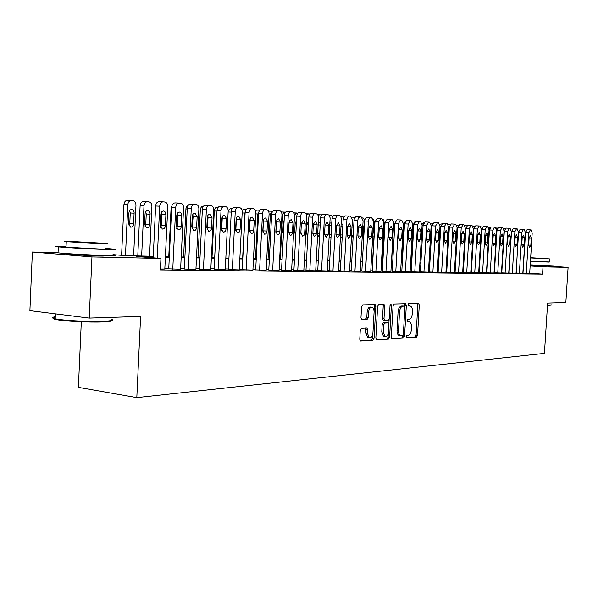 <?xml version="1.0" encoding="UTF-8"?>
<svg xmlns="http://www.w3.org/2000/svg" width="598" height="598" viewBox="0 0 598 598"><rect width="100%" height="100%" fill="white"/><g stroke="black" fill="none" stroke-linecap="round" stroke-linejoin="round"><path stroke-width="0.9" d="M406.057 336.644L406.647 337.795L416.507 337.1L417.524 335.351L419.288 304.98L418.607 303.336L408.621 303.59L407.896 304.808L408.382 305.974L410.243 306.004C411.76 306.639 412.493 308.404 412.441 311.304L412.291 313.86C411.925 317.164 410.826 319.026 408.995 319.444L407.701 319.504L406.976 320.737L407.447 321.888L409.406 321.903C410.871 322.554 411.581 324.295 411.521 327.128L411.379 329.677C411.005 332.981 409.907 334.865 408.075 335.314L406.79 335.403L406.057 336.644M100.434 255.406L102.617 255.615C105.771 256.004 104.269 256.138 98.117 256.019L68.359 254.382C65.474 254.045 66.214 253.896 70.579 253.933M545.862 266.088L530.172 265.43M361.431 328.295L360.28 330.156L359.772 339.29L360.474 340.995L372.935 340.165L374.056 338.319L375.865 306.281L375.118 304.546L362.739 304.86L361.588 306.707L360.968 317.755L361.708 319.496L367.187 319.287L368.323 317.441L368.63 312.007C369.071 308.68 370.237 307.073 372.143 307.178L373.503 308.426L374.139 311.334L372.935 332.937C372.472 336.368 371.261 337.99 369.302 337.803L367.441 333.28L367.635 329.737L366.925 328.025L361.431 328.295M545.869 265.908L568.1 267.403L565.85 302.468L547.626 303.066L544.434 353.381L136.807 397.618L140.612 316.402L89.222 318.091L91.957 256.931L32.374 252.02L58.058 252.662M568.1 267.403L543.006 266.85L530.142 265.975M153.238 256.893L136.553 256.505L160.944 258.448L160.399 269.945L542.543 274.146L543.006 266.85M160.944 258.448L91.957 256.931M391.301 337.137L392.176 338.812L403.515 338.019L404.554 336.233L406.334 305.369L405.638 303.694L394.164 303.993L393.095 305.765L391.301 337.137M388.513 339.073L376.747 339.903L375.836 338.199L377.637 306.228L378.751 304.419L383.991 304.3L384.716 306.012L383.991 318.876L384.88 320.595L388.199 320.438L389.283 318.637L390.038 305.331L390.913 304.098L391.413 305.286L389.59 337.257L388.513 339.073L376.217 339.657M522.846 273.159L529.679 273.406M516.067 273.069L522.831 273.323M516.478 228.81L513.151 228.645L511.544 231.538L508.734 272.98L511.948 273.219L516.201 273.264L518.406 231.957L517.203 228.862L516.478 228.81L514.871 231.703L512.299 273.219M501.767 272.89L509.077 273.181L511.297 231.441L510.064 228.316L509.317 228.264L507.68 231.187L505.101 273.137M494.389 272.8L501.445 273.069M494.553 227.135L491.167 226.971L489.463 229.953L486.862 272.733L486.48 272.71L489.859 272.957L494.389 273.009L494.015 272.98L496.617 230.387L495.331 227.195L494.553 227.135L492.849 230.118L490.24 272.957M479.17 272.621L486.428 272.89M478.677 272.823L481.308 229.288L479.962 226.022L475.716 225.797L473.945 228.84L471.314 272.546L470.918 272.516L478.677 272.8M463.286 272.426L470.761 272.703M455.078 272.329L462.665 272.606M454.39 272.531L457.066 227.546L455.616 224.168L451.243 223.936L449.367 227.076L446.691 272.247L446.272 272.217L454.39 272.509M438.117 272.12L445.929 272.404M429.342 272.015L437.714 272.337L437.28 272.307L439.986 226.321L438.461 222.86L437.549 222.792L435.591 226.007L432.877 272.277M420.372 271.903L428.43 272.195M411.185 271.791L419.37 272.09M401.781 271.679L410.101 271.978M392.153 271.559L400.615 271.866M382.294 271.44L390.898 271.746M372.195 271.32L380.941 271.634M361.842 271.193L370.738 271.507M351.235 271.066L360.28 271.387M340.352 270.931L349.561 271.253M329.192 270.797L338.565 271.126M317.74 270.655L327.278 270.991M305.982 270.513L315.699 270.849M293.917 270.371L303.814 270.707M281.516 270.221L291.607 270.565M268.779 270.064L279.057 270.416M255.682 269.907L266.17 270.259M242.22 269.743L252.909 270.102M228.369 269.571L239.275 269.937M214.114 269.399L225.244 269.765M199.433 269.22L210.802 269.593M184.319 269.04L195.935 269.414M168.741 268.846L180.611 269.235M542.543 274.146L529.686 273.226M486.884 272.284L486.466 272.277M479.2 272.187L478.714 272.18M471.344 272.09L470.798 272.083M463.315 271.985L462.703 271.978M455.108 271.881L454.428 271.873M446.721 271.776L445.966 271.761M438.14 271.664L437.317 271.656M429.371 271.552L428.467 271.544M420.394 271.44L419.415 271.425M411.215 271.32L410.146 271.305M401.811 271.2L400.653 271.186M392.183 271.081L390.935 271.066M382.324 270.954L380.978 270.939M372.225 270.827L370.775 270.804M361.872 270.692L360.317 270.67M351.258 270.558L349.598 270.535M340.382 270.423L338.603 270.401M329.221 270.281L327.323 270.251M317.77 270.132L315.744 270.109M306.012 269.982L303.851 269.952M293.939 269.825L291.645 269.803M281.546 269.668L279.102 269.638M268.808 269.511L266.207 269.474M255.712 269.339L252.954 269.309M242.25 269.167L239.32 269.13M228.399 268.995L225.289 268.951M214.144 268.816L210.847 268.771M199.463 268.629L195.972 268.584M184.348 268.435L180.648 268.382M168.771 268.233L164.854 268.188M164.809 269.04L160.436 269.048M81.306 321.799L78.398 387.362L136.807 397.618M89.222 318.091L29.9 310.639L32.374 252.02M112.977 254.628L125.445 255.623L153.267 256.288M165.407 256.579L169.324 256.669M181.201 256.953L184.902 257.043M196.525 257.319L200.016 257.402M211.393 257.678L214.689 257.753M225.835 258.022L228.944 258.097M239.865 258.358L242.795 258.426M253.5 258.68L256.258 258.747M266.753 258.994L269.347 259.061M279.64 259.308L282.084 259.36M292.183 259.607L294.478 259.659M304.389 259.898L306.55 259.951M316.275 260.182L318.3 260.227M327.854 260.459L329.752 260.504M339.133 260.728L340.912 260.765M350.129 260.99L351.788 261.027M360.848 261.244L362.395 261.281M371.298 261.49L372.748 261.528M381.494 261.737L382.84 261.767M391.451 261.976L392.699 262.006M401.168 262.208L402.327 262.238M410.654 262.432L411.723 262.462M419.923 262.657L420.902 262.679M428.975 262.873L429.88 262.896M437.818 263.083L438.648 263.105M446.474 263.292L447.222 263.307M454.929 263.494L455.609 263.509M463.196 263.688L463.809 263.703M471.291 263.882L471.829 263.897M479.207 264.069L479.686 264.084M486.951 264.256L487.377 264.264M487.348 264.682L486.929 264.675M479.663 264.503L479.177 264.488M471.807 264.316L471.261 264.309M463.779 264.129L463.173 264.122M455.579 263.942L454.899 263.927M447.192 263.748L446.444 263.725M438.618 263.546L437.796 263.524M429.85 263.344L428.945 263.322M420.88 263.135L419.893 263.113M411.693 262.918L410.624 262.896M402.297 262.701L401.138 262.671M392.677 262.477L391.421 262.447M382.817 262.245L381.472 262.216M372.718 262.014L371.268 261.976M362.373 261.767L360.818 261.73M351.759 261.52L350.099 261.483M340.882 261.266L339.103 261.229M329.722 261.012L327.824 260.967M318.271 260.743L316.245 260.698M306.52 260.466L304.36 260.414M294.455 260.19L292.153 260.13M282.054 259.898L279.61 259.838M269.324 259.599L266.723 259.539M256.228 259.293L253.47 259.233M242.766 258.979L239.835 258.912M228.914 258.657L225.805 258.59M214.66 258.329L211.371 258.254M199.986 257.985L196.495 257.902M184.872 257.633L181.172 257.544M169.294 257.267L165.377 257.177M523.003 272.748L523.452 265.519M407.896 321.739L408.853 321.836M408.718 305.847L409.772 305.944M406.251 337.556L415.064 336.936L416.073 335.186L417.838 304.845L417.419 303.343M404.794 306.535L404.435 303.709M391.668 338.573L402.05 337.848L403.142 335.216M402.604 335.687L403.344 334.439L404.898 307.297L404.412 306.131L402.932 306.161C401.064 306.55 399.935 308.426 399.554 311.79L398.485 330.455C398.432 333.273 399.135 335.022 400.593 335.702L402.604 335.687M402.932 305.982L404.308 306.116M399.808 335.613L399.128 335.53C397.67 334.858 396.967 333.108 397.02 330.298L398.081 311.64C398.462 308.284 399.591 306.408 401.46 306.019L402.843 305.974M383.43 320.438L382.503 318.727L383.236 305.87L382.765 304.307M389.119 319.467L388.872 323.772M388.334 333.273L388.117 337.085L389.59 337.257M383.228 332.219L385.045 336.667C386.921 336.824 388.08 335.224 388.528 331.89L388.947 324.587L388.252 322.913L384.746 323.055L383.647 324.864L383.228 332.219L381.748 332.047L383.565 336.495L384.185 336.569M386.749 322.748L388.057 322.89M381.748 332.047L382.167 324.707L383.258 322.898L386.577 322.733M387.033 338.902L388.117 337.085M368.495 337.706L367.807 337.631L365.939 333.108L365.714 328.055M371.567 307.125L370.648 307.036C368.742 306.924 367.568 308.531 367.135 311.857L368.63 312.007M361.424 319.317L365.692 319.123L366.828 317.284L367.135 311.857M374.116 310.676L374.37 306.131L373.892 304.554M360.168 340.785L371.448 339.993L372.569 338.147L372.793 334.073M505.056 228.653L503.785 228.87M526.27 273.383L528.811 232.704L530.359 229.864L531.054 229.916L532.205 232.951L529.679 273.428M530.359 229.864L527.077 229.707L525.522 232.54L522.996 273.174M529.095 238.034L530.359 235.762L531.271 238.176L530.83 245.202L529.551 247.49L528.654 245.09L529.095 238.034M551.386 305.047L547.462 305.593M547.491 305.204L551.625 304.831M530.433 261.296L549.218 261.969M530.209 264.854L553.905 265.901M549.413 258.934L549.211 262.111L530.441 261.214M530.643 257.955L549.413 258.882L530.658 257.701M530.65 257.888L544.928 258.635L530.658 257.76M111.826 320.423C112.23 321.171 109.083 321.679 102.378 321.956C89.932 322.464 67.066 321.403 57.901 319.878C52.557 318.981 51.675 318.226 55.248 317.605M55.285 316.768C51.458 317.291 51.428 317.972 55.195 318.794L57.311 319.175C66.699 320.73 90.156 321.821 102.901 321.305C111.49 320.932 114.353 320.236 111.482 319.212M66.057 246.428L66.049 246.428C55.524 246.129 52.945 246.271 58.312 246.862C66.012 247.669 92.264 249.112 106.152 249.493C115.863 249.747 118.217 249.598 113.231 249.052L105.577 248.424M58.081 252.124C54.269 252.169 54.261 252.408 58.051 252.834C65.75 253.716 91.995 255.152 105.883 255.451C115.593 255.652 117.956 255.451 112.962 254.845M105.562 248.738C109.195 249.134 107.468 249.239 100.397 249.052L66.027 247.161C63.328 246.884 63.328 246.742 66.042 246.735M100.643 243.588C107.715 243.812 109.434 243.745 105.801 243.386L71.767 241.487C64.27 241.241 62.439 241.308 66.266 241.689L100.643 243.588M76.813 241.861L98.79 243.08L76.813 241.861M496.744 234.304L496.333 235.096M495.764 244.373L496.078 245.202M497.708 228.1L496.467 228.66M489.186 234.506L488.596 244.126M488.663 227.464L490.203 227.539L489 228.63M482.451 227.091L481.308 229.273M471.658 263.89L473.369 229.318M474.184 227.464L473.736 229.333M519.356 273.301L521.912 232.211L523.489 229.34L524.177 229.393L525.38 232.458L522.831 273.346M523.489 229.34L520.185 229.184L518.608 232.039L516.059 273.084M522.204 237.593L523.489 235.298L524.424 237.735L523.983 244.836L522.682 247.146L521.762 244.717L522.204 237.593M515.177 237.144L516.485 234.827L517.442 237.294L516.993 244.462L515.67 246.787L514.729 244.343L515.177 237.144M509.317 228.264L505.975 228.1L504.338 231.015L501.759 272.912M508.001 236.688L509.339 234.341L510.311 236.838L509.862 244.081L508.509 246.428L507.553 243.954L508.001 236.688L510.311 236.838M497.745 273.047L500.347 230.656L502.014 227.703L502.776 227.763L504.032 230.925L501.445 273.092M502.014 227.703L498.65 227.539L496.975 230.492L494.389 272.823M500.675 236.217L502.036 233.848L503.038 236.367L502.582 243.692L501.206 246.062L500.22 243.565L500.675 236.217M493.193 235.739L494.583 233.347L495.6 235.896L495.151 243.289L493.746 245.688L492.737 243.162L493.193 235.739M456.663 225.102L458.509 225.192M482.571 272.867L485.195 229.572L486.929 226.552L487.729 226.612L489.044 229.849L486.428 272.912M486.929 226.552L483.52 226.388L481.786 229.4L479.17 272.643M485.554 235.246L486.966 232.831L488.013 235.41L487.557 242.885L486.122 245.307L485.098 242.751L485.554 235.246M448.268 224.601L450.145 224.579M474.737 272.778L477.376 229.004L479.148 225.962M477.742 234.752L479.192 232.308L480.261 234.909L479.805 242.467L478.333 244.918L477.286 242.332L477.742 234.752M439.739 224.25L441.593 223.944M466.732 272.681L469.385 228.429L471.187 225.356L471.994 225.416L473.399 228.72L470.753 272.725M471.187 225.356L467.733 225.192L465.932 228.264L463.286 272.449M469.766 234.237L471.246 231.77L472.338 234.401L471.882 242.041L470.379 244.522L469.303 241.906L469.766 234.237M431.031 224.086L432.84 223.301M458.546 272.583L461.215 227.845L463.061 224.736L463.913 224.803L465.326 228.137L462.665 272.636M463.061 224.736L459.585 224.571L457.739 227.674L455.078 272.352M461.611 233.713L463.121 231.224L464.242 233.885L463.779 241.607L462.247 244.111L461.148 241.472L461.611 233.713M422.106 224.302L423.885 222.635M450.182 272.486L452.865 227.247L454.742 224.101M453.277 233.183L454.816 230.664L455.96 233.355L455.497 241.166L453.934 243.692L452.813 241.024L453.277 233.183M410.953 262.44L413.106 225.102L414.676 222.022M441.63 272.382L444.329 226.635L446.243 223.45L447.14 223.525L448.62 226.941L445.929 272.434M446.243 223.45L442.722 223.286L440.801 226.455L438.117 272.15M444.748 232.637L446.325 230.088L447.498 232.816L447.035 240.71L445.435 243.266L444.284 240.568L444.748 232.637M402.005 262.23L404.173 224.467L404.906 222.075M437.549 222.792L434.006 222.62L432.04 225.827L429.342 272.038M436.032 232.076L437.639 229.505L438.842 232.256L438.371 240.246L436.742 242.833L435.561 240.097L436.032 232.076M423.93 272.172L426.651 225.364L428.654 222.112L429.588 222.187L431.143 225.685L428.43 272.225M428.654 222.112L425.088 221.948L423.085 225.184L420.364 271.933M427.107 231.508L428.759 228.907L429.984 231.688L429.514 239.776L427.847 242.384L426.636 239.619L427.107 231.508M393.589 221.581L391.675 261.984M414.765 272.068L417.501 224.706L419.549 221.417L420.514 221.492L422.106 225.035L419.37 272.12M419.549 221.417L415.961 221.253L413.913 224.527L411.185 271.821M417.98 230.925L419.661 228.286L420.925 231.112L420.454 239.29L418.742 241.928L417.501 239.133L417.98 230.925L420.925 231.112M383.243 219.63L384.424 222.987L382.234 261.752M405.384 271.955L408.142 224.033L410.228 220.707L411.215 220.782L412.852 224.37L410.101 272.008M410.228 220.707L406.618 220.542L404.525 223.854L401.781 271.709M408.636 230.327L410.355 227.659L411.648 230.514L411.17 238.789L409.421 241.465L408.157 238.632L408.636 230.327L411.648 230.514M372.958 218.719L374.774 222.299L372.569 261.528M372.591 238.445L373.548 228.421L373.257 226.575M395.779 271.836L398.552 223.338L400.69 219.982L401.699 220.057L403.373 223.689L400.615 271.896M400.69 219.982L397.05 219.81L394.912 223.166L392.153 271.597M399.06 229.714L400.824 227.016L402.148 229.909L401.669 238.281L399.883 240.987L398.582 238.116L399.06 229.714M362.104 238.595L363.18 236.12L363.644 227.786L362.851 225.199M364.765 220.042L363.128 217.978L362.493 217.934M385.942 271.724L388.73 222.635L390.913 219.234L391.952 219.316L393.671 222.994L390.89 271.784M390.913 219.234L387.257 219.062L385.067 222.456L382.294 271.477M389.261 229.086L391.062 226.358L392.423 229.288L391.937 237.757L390.105 240.493L388.775 237.593L389.261 229.086M351.377 238.296L353.029 235.575L353.5 227.143L352.155 224.243M354.39 218.524L352.962 217.216L351.878 217.134M375.865 271.604L378.661 221.91L380.896 218.472L381.965 218.554L383.729 222.277L380.941 271.664M380.896 218.472L377.218 218.3L374.976 221.731L372.195 271.35M379.214 228.443L381.061 225.685L382.458 228.645L381.973 237.227L380.096 239.992L378.728 237.055L379.214 228.443M342.878 224.796L341.166 223.577M340.397 237.668L342.228 236.659M343.73 217.253L342.549 216.431L340.853 216.439M365.542 271.485L368.383 220.767L369.101 218.644L370.633 217.687L371.724 217.777L373.541 221.544L370.738 271.544M370.633 217.687L366.23 217.672L364.735 220.191L361.842 271.23M368.921 227.778L370.812 224.99L372.248 227.995L371.754 236.681L369.833 239.477L368.435 236.502L368.921 227.778M331.77 223.293L330.956 222.815L329.872 223.256M329.147 236.666L329.991 237.227L331.038 236.853M332.787 216.102L330.739 215.542L329.707 215.885M354.95 271.357L357.813 219.997L358.546 217.851L360.116 216.887L361.237 216.977L363.098 220.797L360.28 271.417M360.116 216.887L355.668 216.872L354.636 217.971L354.076 219.825L351.228 271.103M358.366 227.105L360.31 224.28L361.775 227.322L361.289 236.113L359.316 238.946L357.881 235.933L358.366 227.105M320.349 222.187L318.241 223.63M317.635 234.947L319.026 236.673L319.571 236.621M321.53 215.018L319.773 214.719L318.3 215.467M344.097 271.23L346.93 219.63C347.191 217.38 347.984 216.192 349.329 216.065L350.48 216.155L352.386 220.027L349.553 271.29M349.329 216.065L345.577 215.893C344.231 216.02 343.431 217.201 343.177 219.451L340.352 270.969M347.55 226.41L349.531 223.555L351.041 226.635L350.548 235.537L348.522 238.408L347.057 235.35L347.55 226.41M306.236 233.242L306.729 224.003M308.583 221.32L306.722 224.168L306.243 233.063L307.821 236.113M309.921 214.002L308.531 213.875L306.595 215.273M332.959 271.096L335.807 218.831C336.069 216.551 336.883 215.347 338.259 215.22L340.568 216.013L341.413 218.823L338.558 271.163M338.259 215.22L334.484 215.048C333.108 215.175 332.286 216.371 332.025 218.651L329.192 270.834M336.45 225.7L338.483 222.807L340.03 225.932L339.537 234.954L337.459 237.855L335.956 234.76L336.45 225.7M294.679 233.056L295.218 222.837M296.541 220.684L295.15 223.428L294.672 232.443L295.771 235.328M297.909 213.075L295.741 213.464L294.463 216.469M321.53 270.961L324.385 218.008C324.654 215.699 325.491 214.48 326.904 214.353L329.274 215.16L330.141 218.008L327.278 271.029M326.904 214.353L323.107 214.181C321.694 214.308 320.849 215.527 320.588 217.829L317.74 270.7M325.058 224.975L327.143 222.045L328.736 225.207L328.235 234.341L326.104 237.279L324.557 234.147L325.058 224.975M280.275 259.323L282.555 215.743L281.92 215.714M282.839 232.659L283.4 221.843M281.299 211.946L285.164 212.118C283.691 212.238 282.824 213.449 282.555 215.743M284.132 220.341L283.28 222.673L282.802 231.8L283.407 234.214M285.552 212.148L285.164 212.118M309.794 270.819L312.672 217.171C312.941 214.824 313.801 213.591 315.243 213.464L317.68 214.286L318.577 217.171L315.699 270.894M315.243 213.464L311.423 213.292C309.973 213.419 309.114 214.652 308.845 216.992L305.982 270.558M313.359 224.22L315.505 221.26L317.134 224.467L316.641 233.721L314.451 236.696L312.866 233.519L313.359 224.22M268.061 259.031L270.348 214.876L269.04 214.817M268.509 211.184L272.845 211.191L271.148 212.297L270.348 214.876M271.343 220.632L270.73 232.435M297.744 270.677L300.637 216.304C300.906 213.927 301.788 212.679 303.276 212.552L304.561 212.656C305.974 213.06 306.684 214.42 306.692 216.738L303.814 270.752M303.179 212.552L299.434 212.38C297.939 212.507 297.064 213.755 296.787 216.125L293.91 270.408M301.355 223.458L303.552 220.453L305.234 223.704L304.636 233.811L303.986 235.35L302.939 236.09L302.476 236.098L300.854 232.876L301.355 223.458M301.399 223.017L300.854 233.34M255.518 258.732L257.813 213.987L255.794 213.897M255.436 210.601L256.826 210.1L259.779 210.227M259.554 210.496L257.813 213.987M285.373 270.528L288.273 215.415C288.55 213.008 289.454 211.744 290.979 211.617L292.31 211.722C293.753 212.133 294.478 213.516 294.493 215.863L291.6 270.602M290.882 211.61L287.115 211.445C285.582 211.572 284.678 212.836 284.401 215.235L281.516 270.259M289.021 222.665L289.761 220.4L291.278 219.623L293.005 222.919L292.407 233.168L291.742 234.73L290.658 235.477L290.187 235.477L288.52 232.218L289.021 222.665M289.118 221.903L288.535 233.003M242.631 258.418L244.933 213.075L242.168 212.94M242.026 210.257L243.999 209.136L246.331 209.24M249.403 230.118L250.009 219.399L250.921 217.56L252.124 216.984L254.24 220.438L253.731 230.35C253.462 232.487 252.625 233.541 251.205 233.519L249.403 230.118L249.897 220.453M245.262 211.415L244.933 213.075M272.658 270.378L275.566 214.503C275.85 212.058 276.777 210.78 278.347 210.653L279.714 210.758C281.195 211.184 281.942 212.582 281.964 214.959L279.057 270.453M278.242 210.653L274.452 210.481C272.882 210.608 271.955 211.886 271.671 214.323L268.779 270.109M276.343 221.851L277.106 219.556L278.668 218.771L280.44 222.112L279.842 232.502L279.154 234.087L278.033 234.842L277.547 234.842L275.842 231.538L276.343 221.851M276.5 220.856L275.895 232.562M228.189 210.526L230.821 208.149L232.502 208.224M259.584 270.229L262.5 213.561C262.791 211.087 263.74 209.786 265.355 209.666L266.768 209.771C268.293 210.204 269.063 211.625 269.078 214.039L266.162 270.303M265.243 209.659L261.446 209.494C259.831 209.614 258.874 210.915 258.59 213.381L255.682 269.952M263.314 221.021L264.099 218.689L265.706 217.896L267.523 221.29L267.014 231.06C266.753 233.16 265.938 234.207 264.563 234.192L262.806 230.835L263.314 221.021M263.524 219.832L262.896 232.061M212.006 257.693L214.316 210.989C214.607 208.538 215.594 207.252 217.276 207.132L218.27 207.17M246.137 270.064L249.067 212.596C249.366 210.085 250.345 208.769 251.997 208.642L253.455 208.762C255.017 209.203 255.809 210.646 255.832 213.082L252.909 270.147M251.885 208.642L248.065 208.478C246.406 208.597 245.427 209.913 245.135 212.417L242.22 269.788M250.181 218.801L249.53 231.516M197.998 257.357L200.315 209.995C200.614 207.506 201.623 206.205 203.35 206.086L203.612 206.093M232.308 269.9L235.253 211.602C235.552 209.061 236.554 207.723 238.258 207.596L239.761 207.715C241.368 208.171 242.183 209.629 242.212 212.103L239.275 269.982M238.139 207.596L234.304 207.424C232.592 207.551 231.59 208.881 231.291 211.423L228.361 269.623M236.128 219.279C236.389 217.156 237.234 216.087 238.662 216.072L240.583 219.563L240.075 229.617C239.798 231.792 238.923 232.861 237.466 232.831L235.619 229.378L236.128 219.279M236.449 217.762L235.791 230.94M183.586 257.013L185.948 208.567L186.703 206.37L188.46 205.047M218.076 269.735L221.028 210.586C221.327 207.999 222.359 206.646 224.115 206.519L225.67 206.639C227.322 207.11 228.159 208.59 228.189 211.094L225.244 269.818M223.988 206.512L220.139 206.347C218.382 206.474 217.351 207.827 217.044 210.399L214.106 269.451M221.94 218.367C222.209 216.207 223.076 215.123 224.549 215.123L226.522 218.666L226.014 228.862C225.73 231.075 224.833 232.166 223.323 232.121L221.424 228.623L221.94 218.367M222.321 216.708L221.649 230.335M168.763 256.654L171.088 207.925L172.321 204.748M176.268 226.851L176.806 215.033M203.425 269.556L206.377 209.532C206.691 206.908 207.745 205.533 209.554 205.413L211.161 205.54C212.858 206.011 213.725 207.521 213.755 210.062L210.802 269.646M209.42 205.406L205.555 205.241C203.746 205.361 202.685 206.736 202.378 209.345L199.433 269.279M207.327 217.433C207.603 215.235 208.5 214.136 210.018 214.144L212.051 217.739L211.535 228.092C211.244 230.342 210.317 231.441 208.762 231.389L206.818 227.838L207.327 217.433M207.775 215.631L208.059 217.537L207.087 229.699M160.653 227.375L161.288 225.259L161.774 214.996L161.333 212.798M161.535 212.499L160.802 214.174M160.361 226.605L160.742 227.554M188.325 269.384L191.285 208.448C191.607 205.787 192.698 204.389 194.559 204.269L196.219 204.396C197.96 204.89 198.85 206.422 198.887 208.994L195.927 269.474M194.417 204.262L190.538 204.097C188.669 204.217 187.585 205.607 187.264 208.261L184.319 269.093M192.279 216.469C192.563 214.234 193.49 213.12 195.053 213.135L197.146 216.782L196.63 227.292C196.331 229.587 195.374 230.701 193.759 230.634L191.764 227.031L192.279 216.469M192.788 214.54L193.132 216.581L192.093 229.027M141.651 256.011L143.991 205.899C144.312 203.253 145.441 201.87 147.377 201.75L149.111 201.892C150.92 202.386 151.855 203.911 151.899 206.46L149.56 256.198M137.779 255.914L140.119 205.727C140.433 203.088 141.562 201.705 143.505 201.593L147.22 201.75M145.052 226.649L145.763 224.429L146.248 214.009L145.74 211.692M145.06 213.882L144.567 224.377L146.637 227.965C148.326 228.047 149.321 226.941 149.627 224.646L150.091 213.456L149.373 211.513L147.938 210.571C146.308 210.548 145.344 211.647 145.06 213.882M172.77 269.197L175.737 207.327C176.059 204.628 177.18 203.215 179.101 203.088L180.82 203.223C182.614 203.731 183.534 205.286 183.571 207.895L180.603 269.287M178.952 203.081L175.057 202.916C173.136 203.043 172.015 204.449 171.693 207.147L168.741 268.906M176.769 215.474C177.06 213.202 178.017 212.073 179.639 212.096L181.052 213.052L181.762 215.041L181.269 226.47C180.955 228.81 179.968 229.938 178.294 229.856L176.253 226.201L176.769 215.474M177.344 213.419L177.748 215.594L177.24 226.238L176.642 228.331M125.475 255.623L127.815 204.748C128.144 202.064 129.303 200.666 131.298 200.547L133.092 200.689C134.961 201.197 135.918 202.744 135.963 205.331L133.623 255.817M121.596 255.316L123.928 204.576C124.249 201.9 125.408 200.502 127.411 200.382L131.134 200.539M128.989 225.902L129.766 223.57L130.259 212.993L129.684 210.556M128.921 212.851L128.435 223.51L130.551 227.15C132.3 227.247 133.332 226.134 133.646 223.794L134.116 212.432L133.376 210.459L131.904 209.502C130.214 209.464 129.22 210.586 128.921 212.851M157.244 258.157L159.703 206.175C160.032 203.432 161.183 201.997 163.164 201.877L164.943 202.019C166.79 202.535 167.739 204.12 167.784 206.759L164.809 269.1M163.007 201.87L159.105 201.705C157.125 201.825 155.966 203.26 155.637 205.996L153.193 257.835M160.78 214.45C161.079 212.133 162.065 210.989 163.74 211.019L165.198 212.006L165.93 214.017L165.429 225.618C165.115 228.01 164.084 229.154 162.357 229.056L160.264 225.341L160.78 214.45M161.423 212.268L161.894 214.577L161.385 225.386L160.713 227.614M417.838 304.845L419.288 304.98M416.073 335.186L417.524 335.351M415.064 336.936L416.507 337.1M404.868 305.227L406.334 305.369M403.097 336.069L404.554 336.233M402.05 337.848L403.515 338.019M401.46 306.019L402.932 306.161M398.081 311.64L399.554 311.79M397.02 330.298L398.485 330.455M383.236 305.87L384.716 306.012M382.503 318.727L383.991 318.876M390.053 305.159L391.413 305.286M383.258 322.898L384.746 323.055M382.167 324.707L383.647 324.864M366.14 329.565L367.635 329.737M365.939 333.108L367.441 333.28M366.828 317.284L368.323 317.441M365.692 319.123L367.187 319.287M374.37 306.131L375.865 306.281M372.569 338.147L374.056 338.319M371.448 339.993L372.935 340.165M504.435 228.608L503.666 228.571M525.522 232.54L528.811 232.704M531.271 238.176L529.088 238.064M530.83 245.202L528.654 245.083M497.401 228.077L496.243 228.017M482.534 226.971L480.919 226.889M474.7 226.388L473.011 226.306M518.608 232.039L521.912 232.211M524.424 237.735L522.204 237.623M523.983 244.836L521.762 244.709M511.544 231.538L514.871 231.703M517.442 237.294L515.17 237.174M516.993 244.462L514.729 244.335M504.338 231.015L507.68 231.187M509.862 244.081L507.553 243.947M496.975 230.492L500.347 230.656M503.038 236.367L500.668 236.247M502.582 243.692L500.227 243.558M465.894 228.78L465.289 228.75M466.694 225.797L464.93 225.715M489.463 229.953L492.849 230.118M495.6 235.896L493.193 235.769M495.151 243.289L492.737 243.154M457.709 228.204L457.029 228.174M481.786 229.4L485.195 229.572M488.013 235.41L485.546 235.276M487.557 242.885L485.098 242.743M449.33 227.621L448.582 227.584M473.945 228.84L477.376 229.004M480.261 234.909L477.742 234.775M479.805 242.467L477.286 242.325M440.771 227.016L439.941 226.978M465.932 228.264L469.385 228.429M472.338 234.401L469.766 234.267M471.882 242.041L469.303 241.898M432.01 226.403L431.106 226.358M457.739 227.674L461.215 227.845M464.242 233.885L461.611 233.743M463.779 241.607L461.148 241.457M423.048 225.782L422.061 225.73M449.367 227.076L452.865 227.247M455.96 233.355L453.277 233.213M455.497 241.166L452.813 241.016M413.876 225.14L413.106 225.102M440.801 226.455L444.329 226.635M447.498 232.816L444.748 232.667M447.035 240.71L444.284 240.553M432.04 225.827L435.591 226.007M438.842 232.256L436.032 232.114M438.371 240.246L435.561 240.09M423.085 225.184L426.651 225.364M429.984 231.688L427.107 231.538M429.514 239.776L426.636 239.611M413.913 224.527L417.501 224.706M420.454 239.29L417.509 239.118M404.525 223.854L408.142 224.033M411.17 238.789L408.157 238.617M373.152 228.399L373.548 228.421M372.696 236.629L373.085 236.651M394.912 223.166L398.552 223.338M402.148 229.909L399.06 229.744M401.669 238.281L398.582 238.109M362.709 227.741L363.644 227.786M362.246 236.068L363.18 236.12M385.067 222.456L388.73 222.635M392.423 229.288L389.261 229.124M391.937 237.757L388.775 237.578M351.998 227.061L353.5 227.143M351.534 235.492L353.029 235.575M374.976 221.731L378.661 221.91M382.458 228.645L379.214 228.481M381.973 237.227L378.728 237.04M341.443 216.349L340.778 216.319M341.01 226.373L342.789 226.463M340.546 234.894L342.325 234.999M364.638 220.991L368.346 221.17M372.248 227.995L368.921 227.823M371.754 236.681L368.435 236.487M330.739 215.542L329.498 215.489M329.737 225.663L331.643 225.76M329.274 234.289L331.172 234.401M354.046 220.228L357.776 220.408M361.775 227.322L358.366 227.15M361.289 236.113L357.881 235.918M319.773 214.719L317.927 214.637M318.173 224.938L320.199 225.042M317.702 233.669L319.728 233.781M343.177 219.451L346.93 219.63M351.041 226.635L347.543 226.455M350.548 235.537L347.057 235.343M308.531 213.875L306.041 213.763M306.722 224.213L308.456 224.295M306.251 233.048L307.977 233.145M332.025 218.651L335.807 218.831M340.03 225.932L336.442 225.745M339.537 234.954L335.956 234.745M296.997 213.008L293.835 212.866M295.233 223.48L296.391 223.54M294.754 232.435L295.92 232.495M320.588 217.829L324.385 218.008M328.736 225.207L325.05 225.02M328.235 234.341L324.557 234.132M283.437 222.725L284.005 222.755M282.966 231.8L283.527 231.83M308.845 216.992L312.672 217.171M317.134 224.467L313.359 224.272M316.641 233.721L312.866 233.504M296.787 216.125L300.637 216.304M305.234 223.704L301.392 223.503M304.733 233.085L300.899 232.869M284.401 215.235L288.273 215.415M293.005 222.919L289.14 222.725M292.504 232.428L288.647 232.211M271.671 214.323L275.566 214.503M280.44 222.112L276.553 221.918M279.931 231.755L276.052 231.531M231.254 212.111L228.144 211.969M236.105 219.683L236.614 219.705M235.619 229.266L236.135 229.296M258.59 213.381L262.5 213.561M267.523 221.29L263.621 221.088M267.014 231.06L263.113 230.843M217.007 211.116L214.316 210.989M221.918 218.786L222.538 218.823M221.432 228.503L222.052 228.533M245.135 212.417L249.067 212.596M254.24 220.438L250.315 220.236M253.731 230.35L249.815 230.125M202.341 210.092L200.315 209.995M207.304 217.866L208.044 217.904M206.818 227.711L207.558 227.756M231.291 211.423L235.253 211.602M240.583 219.563L236.636 219.361M240.075 229.617L236.128 229.393M187.226 209.038L185.911 208.979M192.257 216.924L193.109 216.969M191.771 226.904L192.623 226.948M217.044 210.399L221.028 210.586M226.522 218.666L222.553 218.464M226.014 228.862L222.045 228.638M171.656 207.947L171.088 207.925M176.851 215.953L177.733 215.998M176.365 226.074L177.247 226.119M202.378 209.345L206.377 209.532M212.051 217.739L208.059 217.537M211.535 228.092L207.551 227.86M187.264 208.261L191.285 208.448M197.146 216.782L193.132 216.581M196.63 227.292L192.623 227.061M143.991 205.899L140.119 205.727M146.248 214.009L150.12 214.204M145.763 224.429L149.627 224.646M171.693 207.147L175.737 207.327M181.785 215.796L177.748 215.594M181.269 226.47L177.24 226.238M127.815 204.748L123.928 204.576M130.259 212.993L134.139 213.187M129.766 223.57L133.646 223.794M155.637 205.996L159.703 206.175M165.945 214.787L161.894 214.577M165.429 225.618L161.385 225.386M102.617 255.615L102.594 256.064M399.128 335.53L400.593 335.702M383.565 336.495L385.045 336.667M367.807 337.631L369.302 337.803M545.884 265.744L545.847 266.289M70.586 253.829L70.549 254.599M55.412 313.845L55.195 318.794M66.027 247.161L66.266 241.689M58.312 246.862L58.051 252.834M57.901 319.878L57.311 319.175M195.053 213.135L194.656 213.112M147.504 210.548L147.938 210.571M179.639 212.096L179.206 212.073M131.425 209.472L131.904 209.502M163.74 211.019L163.269 210.997"/></g></svg>
